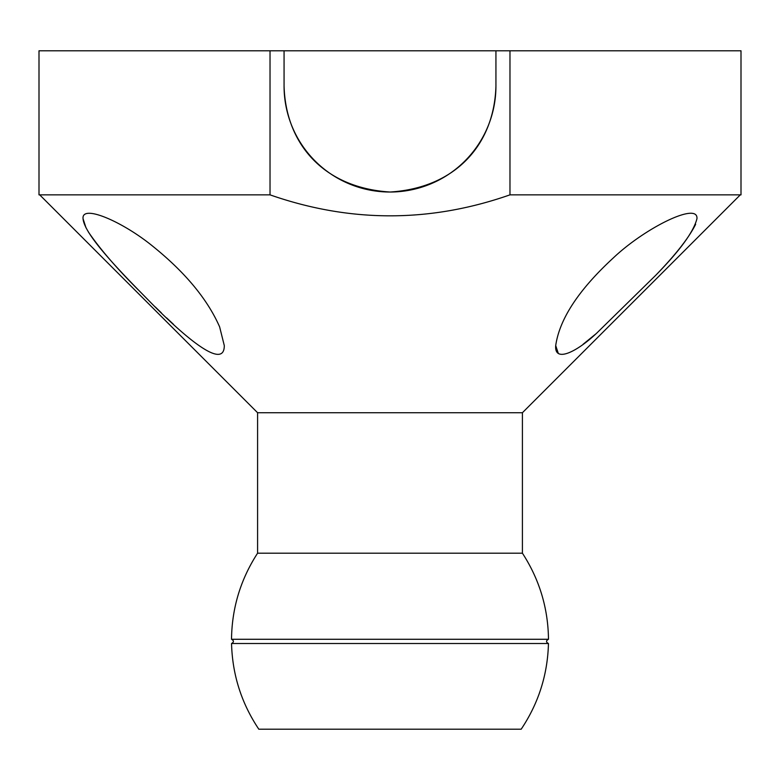 <?xml version="1.0" encoding="UTF-8"?>
<svg xmlns="http://www.w3.org/2000/svg" width="780" height="780" viewBox="0 0 780 780"><rect width="100%" height="100%" fill="white"/><g stroke="black" fill="none" stroke-linecap="round" stroke-linejoin="round"><path stroke-width="1.17" d="M270.026 50.788L39 50.788L39 194.854L270.026 194.854L270.026 50.788L509.974 50.788L509.974 194.854L741 194.854L741 50.788L509.974 50.788M275.233 729.212L504.767 729.212M284.066 86.093C285.733 143.764 323.534 187.882 390.107 192.026C456.417 187.844 494.305 143.725 495.934 86.093A105.934 105.934 0 0 1 390 192.026A105.934 105.934 0 0 1 284.066 86.093L284.066 50.788L495.934 50.788L495.934 86.093M548.457 643.51C547.628 674.71 538.541 703.277 521.176 729.212L258.823 729.212C241.459 703.277 232.372 674.71 231.543 643.51C234.039 642.086 234.029 640.673 231.514 639.278L548.486 639.278C545.902 640.712 545.893 642.125 548.457 643.51L231.543 643.51M509.974 194.854C430.151 222.817 350.161 222.817 270.026 194.854M548.486 639.278C548.096 608.078 539.409 579.384 522.415 553.196L257.585 553.196L257.585 412.727L522.415 412.727L740.298 194.854M257.585 412.727L39.702 194.854M83.041 218.663L83.041 218.624C81.569 203.98 122.46 221.442 152.968 246.402C185.23 272.415 207.451 299.227 219.619 326.849L224.289 345.569C224.425 373.279 176.66 329.209 147.878 299.608C117.429 268.739 84.269 234.185 83.041 218.663L86.014 227.857M88.452 232.099C99.879 248.8 116.434 268.018 138.118 289.731M155.317 306.979L161.372 312.868M166.647 317.918L173.453 324.295M655.843 275.174L596.758 333.099C576.274 352.414 554.219 362.856 555.711 345.569C559.543 318.971 578.74 289.76 613.304 257.936C645.079 227.809 698.334 201.562 696.959 218.663C693.654 231.728 679.945 250.565 655.843 275.174M656 275.008C675.743 254.592 688.954 237.685 695.653 224.279M555.711 345.569L558.207 353.125M583.108 344.253L595.598 334.103M257.585 553.196C240.591 579.384 231.904 608.078 231.514 639.278M522.415 553.196L522.415 412.727"/></g></svg>
